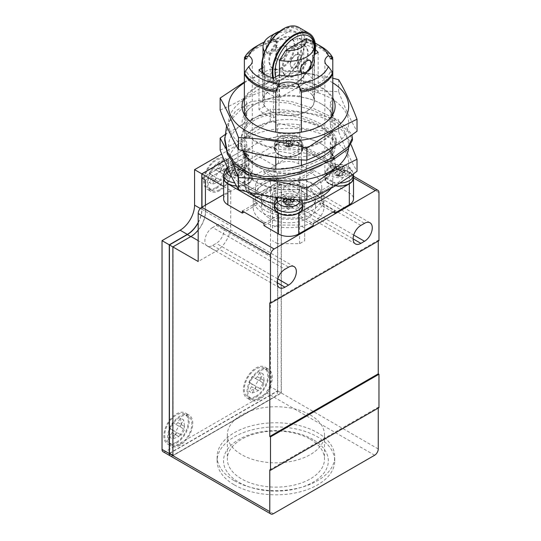 <?xml version="1.0" encoding="UTF-8"?>
<svg xmlns="http://www.w3.org/2000/svg" width="541" height="541" viewBox="0 0 541 541"><rect width="100%" height="100%" fill="white"/><g stroke="black" fill="none" stroke-linecap="round" stroke-linejoin="round"><path stroke-width="0.41" stroke-dasharray="2.71 2.03" d="M299.592 189.593L299.592 225.083L304.684 228.025L304.684 240.738L299.592 243.68L277.567 243.68L277.567 208.19L272.475 205.249L272.475 192.535L277.567 189.593L299.592 189.593L304.684 192.535L304.684 205.249L299.592 208.19L277.567 208.19M299.592 243.68L299.592 208.19M378.971 407.65L378.247 407.231L378.247 408.07M169.691 453.405L277.804 390.994L281.347 393.037L281.347 184.278L306.659 198.892L306.659 150.878A5.112 2.955 120 0 0 305.597 148.538A5.112 2.955 120 0 0 303.041 148.789L353.53 177.942M378.971 240.644L378.247 240.224L378.247 241.063M277.804 390.994A5.112 2.955 -60 0 1 274.186 397.256L172.944 455.705A5.112 2.955 120 0 1 170.388 455.962M269.776 469.858L378.247 407.231M269.776 302.852L378.247 240.224M292.194 199.521A10.996 6.35 120 0 0 299.376 189.83A10.996 6.35 120 0 0 297.692 181.019A10.996 6.35 120 0 0 292.194 181.566L288.576 183.656A10.996 6.35 120 0 0 281.394 193.34A10.996 6.35 120 0 0 283.085 202.151A10.996 6.35 120 0 0 288.576 201.604L292.194 199.521L353.726 235.044M306.659 198.892L288.576 209.333A20.457 11.807 -60 0 1 278.351 210.341A20.457 11.807 -60 0 1 274.118 200.982L274.118 165.492L303.041 148.789M205.6 180.207L205.6 211.315A20.707 11.956 -60 0 1 190.953 236.681L173.052 247.014L173.052 455.353L281.164 392.935L281.164 184.596L263.271 194.929A20.707 11.956 -60 0 1 252.911 195.95A20.707 11.956 -60 0 1 248.623 186.469L248.623 155.368L205.418 180.106L248.806 155.051L248.806 186.368A20.457 11.807 120 0 0 253.039 195.734A20.457 11.807 120 0 0 263.271 194.719L281.347 184.278M198.182 230.053A20.457 11.807 120 0 0 205.418 211.416L205.418 205.154M378.247 448.983L281.347 393.037L172.877 455.664A5.112 2.955 -60 0 1 170.354 455.941M234.341 480.712A58.807 33.948 -0 0 0 298.429 488.077A58.807 33.948 -0 0 0 334.73 456.705A58.807 33.948 -0 0 0 275.924 422.758A58.807 33.948 -0 0 0 217.117 456.705A58.807 33.948 -0 0 0 234.341 480.712M212.647 227.49A10.996 6.35 120 0 0 205.465 237.181A10.996 6.35 120 0 0 207.149 245.993A10.996 6.35 120 0 0 212.647 245.445L216.265 243.355A10.996 6.35 120 0 0 223.447 233.671A10.996 6.35 120 0 0 221.763 224.86A10.996 6.35 120 0 0 216.265 225.408L212.647 227.49L284.965 269.242M274.118 165.492L245.262 148.836L245.262 153.008L248.806 155.051M198.182 222.777A20.707 11.956 120 0 0 201.982 209.225L205.6 211.315M201.982 207.135L201.982 209.225M248.623 155.368L245.012 153.279L201.982 178.124M248.623 186.469L245.012 184.386L245.012 153.279M245.012 184.386A20.707 11.956 120 0 0 249.3 193.867A20.707 11.956 120 0 0 259.653 192.839L263.271 194.929M281.164 184.596L277.553 182.506L259.653 192.839M281.164 392.935L277.553 390.845L277.553 182.506M169.441 453.263L277.553 390.845M223.643 186.449L230.73 190.54L230.73 226.03A20.457 11.807 -60 0 1 216.265 251.085L198.182 261.519M245.262 153.008L201.874 178.057M234.341 484.892A58.807 33.948 -0 0 0 298.429 492.249A58.807 33.948 -0 0 0 334.73 460.885A58.807 33.948 -0 0 0 275.924 426.93A58.807 33.948 -0 0 0 217.117 460.885A58.807 33.948 -0 0 0 234.341 484.892M230.73 190.54L223.643 194.632M223.649 178.327A14.316 8.264 180 0 1 223.643 178.016A14.316 8.264 180 0 1 227.835 172.173L278.453 142.946A14.316 8.264 180 0 1 298.7 142.946L349.324 172.173A14.316 8.264 180 0 1 353.516 178.016A14.316 8.264 180 0 1 353.51 178.327M223.643 198.892A14.316 8.264 180 0 1 227.835 193.049L242.3 184.697L255.163 192.123A35.408 20.443 180 0 1 276.857 179.598A35.408 20.443 180 0 1 300.302 179.598A35.408 20.443 180 0 1 321.996 192.123A35.408 20.443 180 0 1 323.991 198.892A35.408 20.443 180 0 1 321.996 205.661A35.408 20.443 180 0 1 300.302 218.185A35.408 20.443 180 0 1 276.857 218.185A35.408 20.443 180 0 1 263.541 213.35A35.408 20.443 180 0 1 255.163 205.661A35.408 20.443 180 0 1 253.168 198.892A35.408 20.443 180 0 1 255.163 192.129L256.88 193.117L256.88 191.027L242.3 182.608L242.3 184.697M321.814 187.2A33.238 19.192 180 0 1 288.576 206.392A33.238 19.192 180 0 1 255.338 187.2A33.238 19.192 180 0 1 275.863 169.475A33.238 19.192 180 0 1 312.083 173.634A33.238 19.192 180 0 1 321.814 187.2L321.814 198.892A33.238 19.192 180 0 0 320.279 193.117L334.859 184.697L349.324 193.049A14.316 8.264 180 0 1 353.516 198.892M278.453 163.822A14.316 8.264 180 0 1 298.7 163.822L313.165 172.173L298.578 180.593A33.238 19.192 180 0 0 278.574 180.593L263.994 172.173L278.453 163.822L278.453 142.946M245.262 148.836L224.454 160.846M274.118 397.209L172.877 455.664L165.641 451.492L266.882 393.037L274.118 397.209A5.112 2.955 -60 0 0 277.729 390.947L270.5 386.774L270.5 178.016L277.729 182.195L277.729 390.947M224.427 160.778L245.188 148.789L245.188 184.278A20.457 11.807 120 0 0 249.428 193.644A20.457 11.807 120 0 0 259.653 192.63L277.729 182.195M198.182 222.466A20.457 11.807 120 0 0 201.8 209.333L201.8 207.244M312.982 439.488A52.416 30.262 0 0 0 225.299 453.054A52.416 30.262 0 0 0 289.489 490.112A52.416 30.262 0 0 0 312.982 439.488M329.422 183.663A13.823 7.98 180 0 1 325.378 178.016A13.823 7.98 180 0 1 339.2 170.036A13.823 7.98 180 0 1 353.023 178.016A13.823 7.98 180 0 1 344.489 185.394A13.823 7.98 180 0 1 329.422 183.663M228.18 183.663A13.823 7.98 180 0 1 224.136 178.016A13.823 7.98 180 0 1 237.959 170.036A13.823 7.98 180 0 1 251.781 178.016A13.823 7.98 180 0 1 243.247 185.394A13.823 7.98 180 0 1 228.18 183.663M278.804 154.435A13.823 7.98 180 0 1 274.754 148.789A13.823 7.98 180 0 1 288.576 140.809A13.823 7.98 180 0 1 302.405 148.789A13.823 7.98 180 0 1 293.871 156.166A13.823 7.98 180 0 1 278.804 154.435M278.804 212.884A13.823 7.98 180 0 1 274.754 207.244A13.823 7.98 180 0 1 288.576 199.264A13.823 7.98 180 0 1 302.405 207.244A13.823 7.98 180 0 1 293.871 214.615A13.823 7.98 180 0 1 278.804 212.884M302.879 203.274A46.019 26.57 180 0 1 301.378 203.538A14.316 8.264 0 0 0 288.576 198.973A14.316 8.264 0 0 0 275.775 203.538A46.019 26.57 180 0 1 274.28 203.274M250.003 192.508A46.019 26.57 180 0 1 244.376 185.407A14.316 8.264 0 0 0 252.289 178.016A14.316 8.264 0 0 0 244.376 170.625A46.019 26.57 180 0 1 275.775 152.494A14.316 8.264 0 0 0 288.576 157.059A14.316 8.264 0 0 0 301.378 152.494A46.019 26.57 180 0 1 332.783 170.625A14.316 8.264 0 0 0 324.884 178.016A14.316 8.264 0 0 0 332.783 185.407A46.019 26.57 180 0 1 330.957 188.376M270.5 178.016L252.424 188.457L259.653 192.63M245.188 184.278L237.959 180.106A20.457 11.807 120 0 0 242.192 189.472A20.457 11.807 120 0 0 252.424 188.457M237.959 180.106L237.959 144.616L245.188 148.789M237.959 144.616L221.682 154.016M310.27 439.245A48.575 28.044 180 0 1 324.499 459.072A48.575 28.044 180 0 1 275.924 487.123A48.575 28.044 180 0 1 227.348 459.072A48.575 28.044 180 0 1 257.333 433.165A48.575 28.044 180 0 1 310.27 439.245M329.422 183.453A13.823 7.98 180 0 1 325.378 177.806A13.823 7.98 180 0 1 339.2 169.827A13.823 7.98 180 0 1 353.023 177.806A13.823 7.98 180 0 1 344.489 185.184A13.823 7.98 180 0 1 329.422 183.453M228.18 183.453A13.823 7.98 180 0 1 224.136 177.806A13.823 7.98 180 0 1 237.959 169.827A13.823 7.98 180 0 1 251.781 177.806A13.823 7.98 180 0 1 243.247 185.184A13.823 7.98 180 0 1 228.18 183.453M278.804 154.226A13.823 7.98 180 0 1 274.754 148.586A13.823 7.98 180 0 1 288.576 140.599A13.823 7.98 180 0 1 302.405 148.586A13.823 7.98 180 0 1 293.871 155.957A13.823 7.98 180 0 1 278.804 154.226M278.804 212.681A13.823 7.98 180 0 1 274.754 207.034A13.823 7.98 180 0 1 288.576 199.054A13.823 7.98 180 0 1 302.405 207.034A13.823 7.98 180 0 1 293.871 214.405A13.823 7.98 180 0 1 278.804 212.681M275.775 197.424L275.775 188.133A46.019 26.57 180 0 1 244.376 170.002L244.376 181.898L248.089 180.39L252.289 174.594L250.016 170.097L244.376 167.108L244.376 155.22A46.019 26.57 180 0 1 256.035 143.825A46.019 26.57 180 0 1 275.775 137.089L275.775 149.005L278.453 151.155L290.855 153.441L301.378 148.903L301.378 137.089A46.019 26.57 180 0 1 321.117 143.825A46.019 26.57 180 0 1 332.783 155.22L332.783 167.054A14.316 8.264 0 0 0 329.07 168.603A14.316 8.264 0 0 0 324.904 173.952A14.316 8.264 0 0 0 324.884 174.445A14.316 8.264 0 0 0 332.783 181.837L332.783 170.002A46.019 26.57 180 0 1 301.378 188.133L301.378 199.954L298.7 197.83L286.27 195.585L275.775 200.042L275.761 203.328A46.019 26.57 180 0 1 275.761 203.328A14.316 8.264 180 0 1 288.576 198.763A14.316 8.264 180 0 1 301.378 203.328L301.378 203.538M275.775 200.042L275.775 199.189M236.471 186.043A14.336 8.277 0 0 0 244.376 185.211L244.376 181.898M275.775 203.538L275.775 203.328A14.336 8.277 0 0 0 274.246 207.034M332.783 181.837L332.776 185.211A14.336 8.277 0 0 0 335.379 185.786M302.913 207.034A14.336 8.277 0 0 0 301.398 203.328L301.378 199.954M332.783 185.198A14.316 8.264 180 0 1 324.884 177.806A14.316 8.264 180 0 1 332.783 170.415L332.783 170.625M301.378 148.903L301.398 152.291A14.336 8.277 0 0 0 302.913 148.586A14.336 8.277 0 0 0 288.576 140.308A14.336 8.277 0 0 0 274.246 148.586A14.336 8.277 0 0 0 275.761 152.291L275.775 152.494M321.117 143.825A46.019 26.57 180 0 1 321.124 143.825L321.482 144.034A46.533 26.867 0 0 0 255.677 144.034A46.533 26.867 0 0 0 255.677 182.026A46.533 26.867 0 0 0 321.482 182.026A46.533 26.867 0 0 0 321.482 144.034L321.124 143.825M353.537 177.806A14.336 8.277 0 0 0 332.776 170.408A46.019 26.57 180 0 1 332.783 170.415L332.783 167.054M301.378 152.285A14.316 8.264 180 0 1 288.576 156.849A14.316 8.264 180 0 1 275.775 152.285L275.775 149.005M244.376 167.108L244.376 170.408A46.019 26.57 180 0 1 244.376 170.408A14.316 8.264 180 0 1 252.289 177.806A14.316 8.264 180 0 1 244.376 185.205M244.376 170.625L244.376 170.415A14.336 8.277 0 0 0 223.622 177.806M256.035 397.209A17.9 10.333 120 0 0 267.727 381.439A17.9 10.333 120 0 0 264.989 367.102A17.9 10.333 120 0 0 247.088 377.435A17.9 10.333 120 0 0 247.088 398.102A17.9 10.333 120 0 0 256.035 397.209M176.488 443.14A17.9 10.333 120 0 0 188.18 427.37A17.9 10.333 120 0 0 185.441 413.026A17.9 10.333 120 0 0 167.541 423.36A17.9 10.333 120 0 0 167.541 444.026A17.9 10.333 120 0 0 176.488 443.14M216.265 188.457A17.9 10.333 120 0 0 227.957 172.68A17.9 10.333 120 0 0 225.212 158.344A17.9 10.333 120 0 0 207.318 168.677A17.9 10.333 120 0 0 207.318 189.343A17.9 10.333 120 0 0 216.265 188.457M165.641 451.492A5.112 2.955 -60 0 1 163.084 451.742M270.5 386.774A5.112 2.955 -60 0 1 266.882 393.037M310.27 414.954A48.575 28.044 180 0 1 324.499 434.788A48.575 28.044 180 0 1 275.924 462.832A48.575 28.044 180 0 1 227.348 434.788A48.575 28.044 180 0 1 257.333 408.874A48.575 28.044 180 0 1 310.27 414.954M244.376 170.002L246.818 166.851L246.818 155.504L244.376 154.138A46.019 26.57 0 0 0 256.035 165.532A46.019 26.57 0 0 0 275.775 172.268L277.323 173.12L277.323 184.461L275.775 188.133M275.775 172.268L275.775 169.029M275.775 157.384L275.775 148.092A46.019 26.57 180 0 1 244.376 129.962L246.818 126.81L246.818 115.463L244.376 114.097M255.859 125.39A46.019 26.57 0 0 0 256.035 125.492A46.019 26.57 0 0 0 275.775 132.227L277.323 133.079L277.323 144.42L275.775 148.092M301.378 132.119L301.378 132.227A46.019 26.57 0 0 0 321.124 125.492A46.019 26.57 0 0 0 321.3 125.39M332.783 147.287L332.783 129.962A46.019 26.57 180 0 1 301.378 148.092L299.829 144.42L299.829 133.079L301.378 132.227M301.378 148.092L301.378 159.872M301.378 165.384L301.378 172.268A46.019 26.57 0 0 0 321.124 165.532A46.019 26.57 0 0 0 332.783 154.138L330.341 155.504L330.341 166.844L332.783 170.002M301.378 188.133L299.829 184.461L299.829 173.12L301.378 172.268M244.376 155.22L246.818 153.854L246.818 142.506L244.376 139.355L244.376 115.179A46.019 26.57 180 0 1 256.035 103.784A46.019 26.57 180 0 1 275.775 97.049L277.323 96.197L277.323 84.856L275.775 81.184A46.019 26.57 0 0 0 244.376 99.314L246.818 102.465L246.818 113.813L244.376 115.179M244.376 99.314L244.376 73.989L246.818 71.791A14.316 8.264 180 0 1 244.376 72.683M244.376 129.962L244.376 151.095M244.376 153.286L244.376 154.138M332.783 155.22L330.341 153.854A43.253 24.974 180 0 1 331.829 160.352A43.253 24.974 180 0 1 330.341 166.844M299.829 184.461A43.253 24.974 180 0 1 277.323 184.461M246.818 166.851A43.253 24.974 180 0 1 245.33 160.352A43.253 24.974 180 0 1 246.818 153.854M275.775 137.089L277.323 136.237A43.253 24.974 180 0 1 299.829 136.237L301.378 137.089M332.783 154.138L332.783 148.464M332.783 114.097L330.341 115.463L330.341 126.804L332.783 129.962M332.783 115.179L332.783 139.355A46.019 26.57 0 0 0 301.378 121.225L301.378 97.049A46.019 26.57 180 0 1 321.117 103.784A46.019 26.57 180 0 1 332.783 115.179L330.341 113.813L330.341 102.472L332.783 99.314L332.783 73.982L330.341 71.784A43.253 24.974 180 0 1 299.829 89.4M332.783 72.677A14.316 8.264 180 0 1 330.341 71.784M330.341 153.854L330.341 142.513L332.783 139.355M299.829 136.237L299.829 124.897L301.378 121.225M332.783 99.314A46.019 26.57 0 0 0 301.378 81.184L299.829 84.856L299.829 96.197L301.378 97.049M301.378 81.184L301.378 41.069L299.829 41.177A43.253 24.974 180 0 1 330.341 58.793M321.124 46.499A46.019 26.57 0 0 0 301.378 39.764A14.316 8.264 180 0 1 299.829 41.177M301.378 39.764L297.976 38.127A14.316 8.264 180 0 1 279.176 38.127L275.775 39.77A46.019 26.57 0 0 0 256.035 46.499M246.818 58.786A43.253 24.974 180 0 1 277.323 41.177A14.316 8.264 180 0 1 275.775 39.77M277.323 41.177L275.775 41.075L275.775 81.184M275.775 97.049L275.775 121.225A46.019 26.57 0 0 0 244.376 139.355M277.323 136.237L277.323 124.897L275.775 121.225M259.653 399.299A17.9 10.333 -60 0 1 250.706 400.184A17.9 10.333 -60 0 1 250.706 379.518A17.9 10.333 -60 0 1 268.6 369.185A17.9 10.333 -60 0 1 271.345 383.528A17.9 10.333 -60 0 1 259.653 399.299M180.106 445.223A17.9 10.333 -60 0 1 171.159 446.115A17.9 10.333 -60 0 1 171.159 425.449A17.9 10.333 -60 0 1 189.052 415.116A17.9 10.333 -60 0 1 191.798 429.453A17.9 10.333 -60 0 1 180.106 445.223M219.883 190.54A17.9 10.333 -60 0 1 210.929 191.426A17.9 10.333 -60 0 1 210.929 170.76A17.9 10.333 -60 0 1 228.829 160.427A17.9 10.333 -60 0 1 231.568 174.77A17.9 10.333 -60 0 1 219.883 190.54M299.829 173.12A43.253 24.974 180 0 1 277.323 173.12M277.946 197.729A11.523 6.654 180 0 1 296.725 195.585A11.523 6.654 180 0 1 300.072 199.839M299.829 133.079A43.253 24.974 180 0 1 277.323 133.079M277.323 144.42A43.253 24.974 0 0 0 299.829 144.42M314.145 54.702L312.576 55.608A25.826 14.911 180 0 1 314.145 59.023M261.702 68.281L264.583 66.617A25.826 14.911 180 0 1 262.757 61.113A25.826 14.911 180 0 1 298.111 47.256L303.711 44.031A33.238 19.192 180 0 1 315.423 49.799M315.166 43.165A40.906 23.615 0 0 0 297.976 38.127M279.176 38.127A40.906 23.615 0 0 0 264.13 42.178M256.035 125.492L255.677 125.282L256.035 125.492M256.035 165.532L255.677 165.323A46.533 26.867 180 0 1 255.677 127.331A46.533 26.867 180 0 1 321.482 127.331A46.533 26.867 180 0 1 321.482 165.323A46.533 26.867 180 0 1 255.677 165.323L256.035 165.532M246.818 113.813A43.253 24.974 0 0 0 245.33 120.312A43.253 24.974 0 0 0 246.818 126.81M246.818 115.463A43.253 24.974 180 0 1 245.33 108.964A43.253 24.974 180 0 1 246.818 102.465M244.985 58.083A46.019 26.57 180 0 1 275.775 41.075M246.818 155.504A43.253 24.974 180 0 1 245.33 149.005A43.253 24.974 180 0 1 246.818 142.506M227.599 168.156A11.523 6.654 180 0 1 244.647 165.647A11.523 6.654 180 0 1 246.108 175.771A11.523 6.654 180 0 1 231.541 176.589M246.094 187.558A60.085 34.692 180 0 1 273.029 129.522A60.085 34.692 180 0 1 346.612 172.004A60.085 34.692 180 0 1 246.094 187.558M277.323 124.897A43.253 24.974 180 0 1 299.829 124.897M330.341 142.513A43.253 24.974 180 0 1 331.829 149.005A43.253 24.974 180 0 1 330.341 155.504M331.051 166.364A11.523 6.654 180 0 1 350.331 169.347A11.523 6.654 180 0 1 336.218 177.489A11.523 6.654 180 0 1 331.051 166.364M321.117 103.784A46.019 26.57 180 0 1 321.124 103.784L321.482 103.994A46.533 26.867 0 0 0 255.677 103.994A46.533 26.867 0 0 0 255.677 141.985A46.533 26.867 0 0 0 321.482 141.985A46.533 26.867 0 0 0 321.482 103.994L321.124 103.784M330.341 126.804A43.253 24.974 0 0 0 331.829 120.312A43.253 24.974 0 0 0 330.341 113.813M330.341 102.472A43.253 24.974 180 0 1 331.829 108.964A43.253 24.974 180 0 1 330.341 115.463M301.378 41.069A46.019 26.57 180 0 1 332.174 58.083M277.323 84.856A43.253 24.974 180 0 1 299.829 84.856M299.829 96.197A43.253 24.974 0 0 0 277.323 96.197M280.434 146.543A11.523 6.654 180 0 1 285.594 135.412A11.523 6.654 180 0 1 299.707 143.561A11.523 6.654 180 0 1 280.434 146.543M259.653 398.257A16.615 9.596 120 0 0 270.507 383.61A16.615 9.596 120 0 0 267.964 370.294A16.615 9.596 120 0 0 251.342 379.89A16.615 9.596 120 0 0 251.342 399.082A16.615 9.596 120 0 0 259.653 398.257M180.106 444.181A16.615 9.596 120 0 0 190.959 429.54A16.615 9.596 120 0 0 188.417 416.218A16.615 9.596 120 0 0 171.795 425.814A16.615 9.596 120 0 0 171.795 445.006A16.615 9.596 120 0 0 180.106 444.181M219.883 189.499A16.615 9.596 120 0 0 230.737 174.851A16.615 9.596 120 0 0 228.187 161.536A16.615 9.596 120 0 0 211.572 171.132A16.615 9.596 120 0 0 211.572 190.324A16.615 9.596 120 0 0 219.883 189.499M285.824 198.675L286.662 198.114A25.576 14.763 -120 0 0 282.835 196.62L284.749 195.511A25.576 14.763 60 0 1 288.576 197.005L292.424 195.511L293.391 196.031L294.338 196.613L290.497 198.114A25.576 14.763 60 0 1 292.167 199.271M244.376 97.894A46.533 26.867 180 0 1 288.583 79.426A46.533 26.867 180 0 1 332.783 97.901M279.041 74.969L279.041 114.631A25.826 14.911 0 0 0 314.402 100.775A25.826 14.911 0 0 0 312.576 95.27L312.576 55.608M318.176 52.376L318.176 92.044A33.238 19.192 0 0 0 303.711 83.693L303.711 44.031M298.111 47.256L298.111 86.925A25.826 14.911 0 0 0 262.757 100.775A25.826 14.911 0 0 0 264.583 106.279L264.583 66.617M258.983 69.85L258.983 109.512A33.238 19.192 0 0 0 273.448 117.864L273.448 78.202M277.323 89.4A43.253 24.974 180 0 1 246.818 71.791M239.873 168.887L243.714 171.828L241.8 172.931L237.959 169.996A25.576 14.763 120 0 0 234.118 172.931L232.197 171.828A25.576 14.763 -60 0 1 236.045 168.887L232.211 167.392L233.164 166.804L234.131 166.29L237.959 167.784A25.576 14.763 -60 0 1 241.786 166.29L243.7 167.392A25.576 14.763 120 0 0 239.873 168.887L239.873 175.142L237.959 174.04L238.926 175.237L242.07 174.959L243.714 171.828M220.14 150.087C236.843 143.182 253.54 133.539 270.243 121.157C293.053 127.426 315.863 130.956 338.68 131.747C344.793 147.659 350.906 160.826 357.019 171.26M344.942 171.815L343.028 172.917L339.2 169.996A25.576 14.763 120 0 0 335.373 172.917L333.452 171.815A25.576 14.763 -60 0 1 337.28 168.887L333.439 167.392L334.385 166.804L335.359 166.283L339.2 167.784A25.576 14.763 -60 0 1 343.041 166.283L344.955 167.392A25.576 14.763 120 0 0 341.114 168.887L344.942 171.815L343.298 174.953L341.114 175.142L341.114 168.887M288.576 140.768L284.735 143.71L282.821 142.601L286.662 139.666A25.576 14.763 -120 0 0 282.821 138.165L284.735 137.056A25.576 14.763 60 0 1 288.576 138.557L292.404 137.062L293.378 137.583L294.324 138.165L290.497 139.666A25.576 14.763 60 0 1 294.324 142.587L292.404 143.696A25.576 14.763 -120 0 0 288.576 140.768L288.576 147.024L290.497 145.921L289.53 147.118L286.385 146.841L284.735 143.71M256.035 396.168A16.615 9.596 120 0 0 266.896 381.527A16.615 9.596 120 0 0 264.346 368.205A16.615 9.596 120 0 0 247.731 377.801A16.615 9.596 120 0 0 247.731 396.993A16.615 9.596 120 0 0 256.035 396.168M176.488 442.092A16.615 9.596 120 0 0 187.348 427.451A16.615 9.596 120 0 0 184.799 414.135A16.615 9.596 120 0 0 168.183 423.725A16.615 9.596 120 0 0 168.183 442.917A16.615 9.596 120 0 0 176.488 442.092M216.265 187.409A16.615 9.596 120 0 0 227.119 172.768A16.615 9.596 120 0 0 224.576 159.446A16.615 9.596 120 0 0 207.954 169.042A16.615 9.596 120 0 0 207.954 188.234A16.615 9.596 120 0 0 216.265 187.409M348.553 148.43A60.085 34.692 -0 0 0 298.132 112.082A60.085 34.692 -0 0 0 230.493 137.455A60.085 34.692 -0 0 0 267.545 178.821M294.338 196.613L292.688 201.651L290.774 200.542L292.424 195.511M282.835 201.042L284.485 204.173L286.399 205.282L288.576 205.479L288.576 199.223L288.576 203.26L286.662 204.37L287.629 204.457L290.774 200.542M288.576 197.005L288.576 198.953M284.749 195.511L286.399 200.555L288.576 203.26M286.399 200.555L284.485 201.658L282.835 196.62M284.485 201.658L286.662 204.37L286.662 200.562M286.662 198.757L286.662 198.114M284.485 204.173L286.662 204.37L287.629 205.573L290.774 205.289L292.424 202.158M286.399 205.282L284.749 202.145M246.094 147.517A60.085 34.692 180 0 1 273.029 89.481A60.085 34.692 180 0 1 346.612 131.97A60.085 34.692 180 0 1 246.094 147.517M332.783 82.793A60.085 34.692 -0 0 0 244.376 82.793M306.659 90.34A25.569 14.763 180 0 1 314.145 100.775A25.569 14.763 180 0 1 288.576 115.537A25.569 14.763 180 0 1 263.014 100.775A25.569 14.763 180 0 1 278.798 87.142A25.569 14.763 180 0 1 306.659 90.34M264.583 106.279L258.983 109.512M273.448 117.864L279.041 114.631M312.576 95.27L318.176 92.044M303.711 83.693L298.111 86.925M241.8 172.931L240.15 176.062L242.07 174.959M243.7 167.392L242.057 172.43L239.873 175.142L237.959 175.798L238.926 175.237M242.057 172.43L240.136 171.328L241.786 166.29M240.136 171.328L237.959 174.04L237.959 167.784M234.131 166.29L235.781 171.328L237.959 174.04L236.992 175.237L233.847 174.959L232.197 171.828M235.781 171.328L233.861 172.43L232.211 167.392M338.68 131.747L338.68 119.757L351.163 144.866M270.243 121.157L270.243 109.174C293.053 109.958 315.863 113.488 338.68 119.757M224.785 134.75L270.243 109.174M232.63 163.226L225.475 147.903M335.359 166.283L337.002 171.321L335.089 172.423L333.439 167.392M337.28 168.887L337.28 175.142L339.2 176.251L338.233 176.339L335.089 172.423M333.452 171.815L335.102 174.953L337.28 175.142M335.102 174.953L337.023 176.055L335.373 172.917M337.023 176.055L339.2 176.251L339.2 169.996M343.028 172.917L341.378 176.055L339.2 176.251L340.167 176.339L343.312 172.423L344.955 167.392M341.378 176.055L343.298 174.953M282.821 142.601L284.471 145.732L286.385 146.841M292.404 143.696L290.76 146.834L288.576 147.024M290.76 146.834L292.674 145.725L294.324 142.587M292.674 145.725L290.497 145.921L290.497 139.666M294.324 138.165L292.674 143.209L290.497 145.921L289.53 146.002L286.385 142.094L284.735 137.056M292.674 143.209L290.76 142.1L292.404 137.062M260.559 378.511L263.156 374.014L259.91 372.14L257.313 376.637A2.556 1.474 -60 0 1 254.757 378.112L252.167 376.61L248.914 382.237L251.511 383.738A2.556 1.474 -60 0 1 251.511 386.687L248.914 391.184L252.167 393.057L254.757 388.56A2.556 1.474 -60 0 1 257.313 387.085L259.91 388.587L263.156 382.96L260.559 381.466A2.556 1.474 -60 0 1 260.559 378.511L264.177 380.6L263.156 374.014M181.019 424.435L183.609 419.944L180.363 418.065L177.766 422.562A2.556 1.474 -60 0 1 175.21 424.036L172.62 422.541L169.367 428.161L171.964 429.662A2.556 1.474 -60 0 1 171.964 432.617L169.367 437.108L172.62 438.981L175.21 434.491A2.556 1.474 -60 0 1 177.766 433.01L180.363 434.511L183.609 428.885L181.019 427.39A2.556 1.474 -60 0 1 181.019 424.435L184.63 426.524L183.609 419.944M220.789 169.752L223.386 165.255L220.14 163.382L217.543 167.879A2.556 1.474 -60 0 1 214.987 169.353L212.39 167.859L209.144 173.478L211.741 174.98A2.556 1.474 -60 0 1 211.741 177.928L209.144 182.425L212.39 184.298L214.987 179.808A2.556 1.474 -60 0 1 217.543 178.327L220.14 179.828L223.386 174.202L220.789 172.707A2.556 1.474 -60 0 1 220.789 169.752L224.407 171.842L223.386 165.255M339.2 167.784L339.2 174.046L337.3 175.142L339.2 175.778L341.101 175.142L338.233 176.339M343.312 172.423L341.391 171.321L343.041 166.283M340.167 176.339L339.2 175.778L341.101 175.142L339.2 174.046L341.391 171.321M337.3 175.142L338.247 175.23L339.2 174.046L337.002 171.321M233.861 172.43L236.045 175.142L236.045 168.887M236.992 175.237L237.959 175.798L237.005 176.346L236.059 175.162L237.959 174.04L237.959 175.798L236.059 175.162L237.959 176.258L235.768 176.062L234.118 172.931M233.847 174.959L235.768 176.062M237.959 169.996L237.959 176.258L240.15 176.062M290.76 142.1L288.576 144.812L288.576 138.557M288.576 144.812L290.497 145.921L288.563 146.564L289.53 147.118M286.385 142.094L284.471 143.203L282.821 138.165M286.662 139.666L286.662 145.928L284.471 143.203M288.563 147.024L287.616 147.111L286.662 145.928L288.563 147.024L288.563 144.832L286.662 145.928L284.471 145.732M290.497 200.562L290.497 204.376L288.596 203.281L288.596 205.479L286.662 204.37L288.596 205.012L287.629 204.457M290.774 205.289L292.688 204.187L294.338 201.049M287.629 205.573L288.596 205.012L289.543 205.56L288.596 205.479L290.497 204.376L292.688 204.187M290.497 198.114L290.497 199.129M288.596 203.281L289.543 204.464L290.497 204.376L292.688 201.651M220.14 110.046C236.843 103.142 253.54 93.505 270.243 81.123C293.053 87.392 315.863 90.922 338.68 91.706C344.793 107.618 350.906 120.792 357.019 131.22M332.783 78.188L301.513 71.912L270.243 69.133L244.376 81.989M270.5 36.064A25.569 14.763 180 0 1 297.658 32.703L297.658 70.276A25.569 14.763 180 0 1 306.659 73.637A25.569 14.763 180 0 1 312.482 78.837L312.482 41.258M279.501 75.071L279.501 97.874A25.569 14.763 180 0 1 264.677 89.319L264.677 51.902M310.067 69.376L306.659 73.637L302.412 73.779L301.736 73.393A7.669 4.429 120 0 0 302.054 73.549M265.908 50.11L267.078 53.383L270.5 52.761C275.322 50.462 279.257 42.299 274.747 40.095C270.608 37.302 265.469 44.768 265.908 50.11M237.005 176.346L239.859 175.162L238.906 176.346L237.959 175.798L237.959 176.258L238.906 176.346M259.91 372.14L260.931 378.72L264.177 380.6A2.556 1.474 -60 0 0 264.177 383.549L263.156 382.96M260.559 381.466L264.177 383.549L260.931 389.175L259.91 388.587M252.167 393.057L258.375 390.649A2.556 1.474 -60 0 1 260.931 389.175L257.313 387.085L260.931 389.175M254.757 388.56L258.375 390.649L255.129 388.776L248.914 391.184M251.511 383.738L255.129 385.821A2.556 1.474 -60 0 1 255.129 388.776L251.511 386.687M248.914 382.237L255.129 385.821L258.375 380.201L252.167 376.61M257.313 376.637L260.931 378.72A2.556 1.474 -60 0 1 258.375 380.201L254.757 378.112L258.375 380.201M180.363 418.065L181.384 424.651L184.63 426.524A2.556 1.474 -60 0 0 184.63 429.473L181.384 435.099L180.363 434.511M181.019 427.39L183.609 428.885M175.21 434.491L178.828 436.573A2.556 1.474 -60 0 1 181.384 435.099L177.766 433.01L181.384 435.099M171.964 429.662L175.582 431.752A2.556 1.474 -60 0 1 175.582 434.7L178.828 436.573L172.62 438.981M171.964 432.617L175.582 434.7L169.367 437.108M177.766 422.562L181.384 424.651A2.556 1.474 -60 0 1 178.828 426.125L175.582 431.752L169.367 428.161M178.828 426.125L172.62 422.541M220.14 163.382L221.161 169.969L224.407 171.842A2.556 1.474 -60 0 0 224.407 174.79L221.161 180.417L220.14 179.828M220.789 172.707L223.386 174.202M214.987 179.808L218.598 181.891A2.556 1.474 -60 0 1 221.161 180.417L217.543 178.327L221.161 180.417M211.741 174.98L215.352 177.063A2.556 1.474 -60 0 1 215.352 180.018L218.598 181.891L212.39 184.298M211.741 177.928L215.352 180.018L209.144 182.425M217.543 167.879L221.161 169.969A2.556 1.474 -60 0 1 218.598 171.443L215.352 177.063L209.144 173.478M218.598 171.443L212.39 167.859M289.53 146.002L288.563 146.564L287.616 146.016L288.563 144.832M289.543 204.464L288.596 205.012L290.497 204.376L289.543 205.56M338.68 91.706L338.68 79.723M270.243 81.123L270.243 69.133M302.473 73.677A7.669 4.429 120 0 0 305.57 73.015A7.669 4.429 120 0 0 308.018 70.925M309.763 60.355A7.669 4.429 120 0 0 309.405 60.105A7.669 4.429 120 0 0 301.736 64.535A7.669 4.429 120 0 0 301.736 73.393M297.658 70.276L264.677 89.319M279.501 97.874L312.482 78.837M295.988 67.483A7.669 4.429 -60 0 1 292.154 67.862A7.669 4.429 -60 0 1 292.154 59.003A7.669 4.429 -60 0 1 299.829 54.573A7.669 4.429 -60 0 1 300.999 60.72A7.669 4.429 -60 0 1 295.988 67.483M271.582 53.39A7.669 4.429 -60 0 1 267.748 53.769A7.669 4.429 -60 0 1 267.748 44.91A7.669 4.429 -60 0 1 275.423 40.487A7.669 4.429 -60 0 1 276.593 46.627A7.669 4.429 -60 0 1 271.582 53.39M281.164 58.922A7.669 4.429 120 0 0 286.175 52.159A7.669 4.429 120 0 0 284.999 46.019A7.669 4.429 120 0 0 277.33 50.441A7.669 4.429 120 0 0 277.33 59.3A7.669 4.429 120 0 0 281.164 58.922M264.677 51.74L270.913 41.88L291.423 30.039L297.658 32.703M270.913 41.88A17.9 10.333 180 0 1 270.71 40.825M279.805 31.229A17.9 10.333 180 0 1 291.423 30.039M338.247 175.23L339.2 175.778L339.2 174.046L340.147 175.23M287.616 147.111L288.563 146.564L286.662 145.928L287.616 146.016M295.629 67.273A7.669 4.429 120 0 0 300.64 60.511A7.669 4.429 120 0 0 299.464 54.364A7.669 4.429 120 0 0 291.795 58.793A7.669 4.429 120 0 0 291.795 67.652A7.669 4.429 120 0 0 295.629 67.273M281.53 59.131A7.669 4.429 -60 0 1 277.695 59.51A7.669 4.429 -60 0 1 277.695 50.651A7.669 4.429 -60 0 1 285.364 46.222A7.669 4.429 -60 0 1 286.541 52.369A7.669 4.429 -60 0 1 281.53 59.131M295.629 75.625A17.9 10.333 120 0 0 307.322 59.848A17.9 10.333 120 0 0 304.576 45.512A17.9 10.333 120 0 0 286.683 55.845A17.9 10.333 120 0 0 286.683 76.511A17.9 10.333 120 0 0 295.629 75.625M281.53 67.483A17.9 10.333 -60 0 1 272.583 68.369A17.9 10.333 -60 0 1 272.576 47.703A17.9 10.333 -60 0 1 290.476 37.37A17.9 10.333 -60 0 1 293.222 51.706A17.9 10.333 -60 0 1 281.53 67.483M294.906 75.206A17.9 10.333 120 0 0 306.598 59.436A17.9 10.333 120 0 0 303.853 45.092A17.9 10.333 120 0 0 285.959 55.425A17.9 10.333 120 0 0 285.959 76.092A17.9 10.333 120 0 0 294.906 75.206M282.253 67.896A17.9 10.333 -60 0 1 273.3 68.781A17.9 10.333 -60 0 1 273.3 48.122A17.9 10.333 -60 0 1 291.2 37.789A17.9 10.333 -60 0 1 293.946 52.125A17.9 10.333 -60 0 1 282.253 67.896M275.538 76.991A28.125 16.237 120 0 0 294.906 83.557A28.125 16.237 120 0 0 314.274 54.627M282.253 30.323A28.125 16.237 -60 0 1 302.135 41.806A28.125 16.237 -60 0 1 282.253 76.247A28.125 16.237 -60 0 1 262.365 64.764A28.125 16.237 -60 0 1 282.253 30.323L283.335 29.694A29.66 17.123 -60 0 1 304.306 41.806A29.66 17.123 -60 0 1 283.335 78.127A29.66 17.123 -60 0 1 262.365 66.022A29.66 17.123 -60 0 1 283.335 29.694L282.253 30.323M273.611 78.107A29.66 17.123 120 0 0 293.824 84.18A29.66 17.123 120 0 0 314.794 47.858M272.725 77.978A30.681 17.711 120 0 0 278.48 86.533A30.681 17.711 120 0 0 293.824 85.018A30.681 17.711 120 0 0 314.781 54.337M298.679 27.341A30.681 17.711 -60 0 1 303.379 51.929A30.681 17.711 -60 0 1 283.335 78.959A30.681 17.711 -60 0 1 267.998 80.481A30.681 17.711 -60 0 1 262.534 73.035M263.994 172.173L263.994 170.084L242.3 182.608M269.506 218.253A26.976 15.574 0 0 0 298.903 221.627A26.976 15.574 0 0 0 315.552 207.244A26.976 15.574 0 0 0 288.576 191.67A26.976 15.574 0 0 0 261.607 207.244A26.976 15.574 0 0 0 269.506 218.253M263.541 221.695A35.408 20.443 0 0 0 302.128 226.131A35.408 20.443 0 0 0 323.991 207.244A35.408 20.443 0 0 0 288.576 186.801A35.408 20.443 0 0 0 253.168 207.244A35.408 20.443 0 0 0 263.541 221.695M269.506 209.901A26.976 15.574 180 0 1 261.607 198.892A26.976 15.574 180 0 1 288.576 183.318A26.976 15.574 180 0 1 315.552 198.892A26.976 15.574 180 0 1 298.903 213.276A26.976 15.574 180 0 1 269.506 209.901M299.592 225.083L277.567 225.083L277.567 189.593M272.475 192.535L272.475 228.025L277.567 225.083M272.475 228.025L272.475 205.249M277.567 243.68L272.475 240.738M304.684 240.738L304.684 205.249M304.684 228.025L304.684 192.535M333.053 212.045L320.279 204.667L320.279 202.577L334.859 211.004M255.338 187.2L255.338 198.892A33.238 19.192 180 0 0 256.88 204.667L256.88 202.577A33.238 19.192 180 0 0 278.574 215.108L278.574 217.191A33.238 19.192 180 0 0 298.578 217.191L313.165 225.611M263.994 225.611L278.574 217.191M256.88 204.667L244.106 212.045M334.859 184.697L334.859 182.608L313.165 170.084L313.165 172.173M278.574 180.593L278.574 178.503L263.994 170.084M256.88 191.027A33.238 19.192 180 0 1 278.574 178.503M255.338 198.892A33.238 19.192 180 0 1 256.88 193.117M242.3 211.004L256.88 202.577M278.574 215.108L263.994 223.528M298.578 217.191L298.578 215.108L313.165 223.528M320.279 202.577A33.238 19.192 180 0 1 298.578 215.108M321.814 198.892A33.238 19.192 180 0 1 320.279 204.667M320.279 193.117L320.279 191.027L334.859 182.608M313.165 170.084L298.578 178.503A33.238 19.192 180 0 1 312.083 183.237A33.238 19.192 180 0 1 320.279 191.027M298.578 178.503L298.578 180.593M254.953 119.879C245.817 125.586 241.171 133.248 241.022 142.865C240.197 161.84 263.325 175.264 288.563 170.327C313.665 166.249 337.009 152.799 336.137 142.865C338.267 128.251 282.314 103.852 254.953 119.879M224.664 139.991L229.411 121.353L243.355 107.165L264.306 101.16L288.509 103.074L312.739 110.296L333.696 120.19L347.701 130.462L352.495 139.991M243.105 150.77L241.022 140.782C241.144 131.199 245.79 123.537 254.953 117.789C282.233 101.789 338.226 126.1 336.137 140.782L334.365 146.354M226.584 125.803L235.484 111.135L250.977 101.654L270.743 98.908L292.289 101.816L313.496 108.511L332.093 117.194L345.503 126.283L351.975 134.844M306.659 150.878L378.971 192.63M374.636 455.245L274.186 397.256M288.576 209.333L263.271 194.719M273.394 513.7L172.944 455.705M288.576 201.604L353.117 238.872M360.894 225.408L288.576 183.656M292.194 181.566L364.512 223.318M212.647 245.445L277.188 282.706M216.265 225.408L288.576 267.153M277.797 278.885L216.265 243.355M248.806 186.368L274.118 200.982M205.418 211.416L230.73 226.03M216.265 251.085L198.182 240.644M227.835 193.049L227.835 172.173M349.324 193.049L349.324 172.173M298.7 163.822L298.7 142.946M200.312 208.474L201.8 209.333M332.776 167.399A14.336 8.277 180 0 1 353.537 174.797M339.789 183.068A14.336 8.277 180 0 1 332.776 182.195M244.376 182.195A14.336 8.277 180 0 1 234.747 182.865M223.622 174.797A14.336 8.277 180 0 1 244.376 167.399M275.761 149.275A14.336 8.277 180 0 1 274.246 145.57A14.336 8.277 180 0 1 288.576 137.292A14.336 8.277 180 0 1 302.913 145.57A14.336 8.277 180 0 1 301.398 149.275M301.398 200.312A14.336 8.277 180 0 1 302.913 204.018M274.246 204.018A14.336 8.277 180 0 1 275.761 200.312M353.537 176.21L305.597 148.538M355.396 243.903L283.085 202.151M370.003 222.77L297.692 181.019M279.467 287.738L207.149 245.993M294.074 266.612L221.763 224.86M278.351 210.341L253.039 195.734M249.3 193.867L252.911 195.95M334.73 460.885L334.73 456.705M217.117 460.885L217.117 456.705M249.428 193.644L242.192 189.472M227.348 434.788L227.348 459.072M324.499 434.788L324.499 459.072M252.289 61.113L252.289 174.594M256.035 143.825L255.677 144.034M324.884 61.113L324.884 174.445M268.6 369.185L264.989 367.102M250.706 400.184L247.088 398.102M189.052 415.116L185.441 413.026M171.159 446.115L167.541 444.026M228.829 160.427L225.212 158.344M210.929 191.426L207.318 189.343M302.913 148.586L302.913 145.57C301.303 136.352 294.73 135.683 288.353 135.135C281.787 135.439 278.784 137.725 278.263 138.185L276.41 139.909C274.517 143.115 273.793 145.002 274.246 145.57L274.246 148.586M277.107 197.614L280.481 195.308L288.353 193.583L293.114 194.084L297.658 195.828L300.782 198.398L301.844 199.94M245.33 120.312L245.33 108.964M245.33 160.352L245.33 149.005M252.282 174.31L250.118 169.123L246.027 166.073L238.108 164.356L233.354 164.877L227.362 167.622M331.829 160.352L331.829 149.005M324.904 173.952C325.783 170.232 327.521 167.784 330.125 166.601L335.873 164.626L343.92 164.904L347.268 166.073L350.284 168.028L351.366 169.123L353.476 173.823M331.829 120.312L331.829 108.964M321.124 165.532L321.482 165.323M256.035 103.784L255.677 103.994M321.124 125.492L321.482 125.282M314.402 100.775L314.402 61.113M262.757 100.775L262.757 61.113M267.964 370.294L264.346 368.205M251.342 399.082L247.731 396.993M188.417 416.218L184.799 414.135M171.795 445.006L168.183 442.917M228.187 161.536L224.576 159.446M211.572 190.324L207.954 188.234M263.014 56.886L263.014 100.775M314.145 63.209L314.145 100.775M310.081 60.497L309.405 60.105M275.423 40.487L274.747 40.095M267.748 53.769L267.078 53.383M299.829 54.573L299.464 54.364M292.154 67.862L291.795 67.652M285.364 46.222L284.999 46.019M277.695 59.51L277.33 59.3M304.576 45.512L303.853 45.092M286.683 76.511L285.959 76.092M291.2 37.789L290.476 37.37M273.3 68.781L272.583 68.369M294.906 83.557L293.824 84.18M262.365 64.764L262.365 66.022M278.48 86.533L267.998 80.481M315.552 207.244L315.552 198.892M261.607 207.244L261.607 198.892M323.991 207.244L323.991 198.892M253.168 207.244L253.168 198.892M241.022 140.782L241.022 142.865M336.137 140.782L336.137 142.865"/><path stroke-width="0.81" d="M378.247 408.07L378.247 448.983A5.112 2.955 -60 0 1 374.636 455.245L273.394 513.7A5.112 2.955 -60 0 1 270.838 513.95A5.112 2.955 -60 0 1 269.776 511.61L269.776 469.858L270.5 470.278L270.5 436.878L378.971 374.25L378.971 407.65L270.5 470.278M378.971 192.63L378.971 240.644L270.5 303.271L270.5 255.257A5.112 2.955 -60 0 1 274.118 248.995L375.359 190.54A5.112 2.955 -60 0 1 377.916 190.29A5.112 2.955 -60 0 1 378.971 192.63M378.247 241.063L378.247 373.831L378.971 374.25M378.247 373.831L269.776 436.459L269.776 302.852L270.5 303.271M360.894 225.408L364.512 223.318A10.996 6.35 120 0 1 370.003 222.77A10.996 6.35 120 0 1 371.694 231.582A10.996 6.35 120 0 1 364.512 241.272L360.894 243.355A10.996 6.35 120 0 1 355.396 243.903A10.996 6.35 120 0 1 353.713 235.092A10.996 6.35 120 0 1 360.894 225.408M284.965 269.242L288.576 267.153A10.996 6.35 120 0 1 294.074 266.612A10.996 6.35 120 0 1 295.758 275.423A10.996 6.35 120 0 1 288.576 285.107L284.965 287.197A10.996 6.35 120 0 1 279.467 287.738A10.996 6.35 120 0 1 277.783 278.933A10.996 6.35 120 0 1 284.965 269.242M169.691 453.405L169.333 453.615L172.877 455.664L172.877 246.906L190.953 236.471A20.457 11.807 120 0 0 198.182 230.053M205.418 205.154L205.418 180.106L201.982 178.124L201.982 207.135M270.5 255.257L198.182 213.506L198.182 261.519L169.441 244.924L169.441 453.263L172.877 455.245M270.5 436.878L269.776 436.459M190.77 236.573L187.335 234.591L169.441 244.924M187.335 234.591A20.707 11.956 120 0 0 198.182 222.777M224.454 160.846L201.874 173.884L201.874 178.057L205.418 180.106M201.874 173.884L223.643 186.449M169.333 453.615A5.112 2.955 120 0 0 170.388 455.962L270.838 513.95M198.182 213.506A5.112 2.955 -60 0 1 201.8 207.244L201.8 173.844L224.427 160.778M223.643 194.632L201.8 207.244L274.118 248.995M353.51 178.327A14.316 8.264 180 0 1 349.324 183.859L298.7 213.086A14.316 8.264 180 0 1 278.453 213.086L227.835 183.859A14.316 8.264 180 0 1 223.649 178.327M244.106 212.045L242.3 213.086L227.835 204.735A14.316 8.264 180 0 1 223.643 198.892L223.643 178.226M353.516 178.226L353.516 198.892A14.316 8.264 180 0 1 349.324 204.735L334.859 213.086L334.859 211.004L313.165 223.528L313.165 225.611L298.7 233.962A14.316 8.264 180 0 1 278.453 233.962L263.994 225.611L263.994 223.528L242.3 211.004L242.3 213.086M170.354 455.941A5.112 2.955 -60 0 1 170.32 455.914A5.112 2.955 -60 0 1 169.259 453.574L169.259 244.816L187.335 234.381A20.457 11.807 120 0 0 198.182 222.466M274.28 203.274A46.019 26.57 180 0 1 250.003 192.508M330.957 188.376A46.019 26.57 180 0 1 302.879 203.274M187.335 234.381L180.106 230.209L162.03 240.644L169.259 244.816M162.03 240.644L162.03 449.402L169.259 453.574M221.682 154.016L194.571 169.664L201.8 173.844M194.571 169.664L194.571 205.154L200.312 208.474M180.106 230.209A20.457 11.807 120 0 0 194.571 205.154M275.775 199.189L275.775 197.424M170.32 455.914L163.084 451.742A5.112 2.955 -60 0 1 162.03 449.402M335.379 185.786A14.336 8.277 0 0 0 353.537 177.806L353.537 174.797A14.336 8.277 180 0 1 339.789 183.068M234.747 182.865A14.336 8.277 180 0 1 223.622 174.797L223.622 177.806A14.336 8.277 0 0 0 236.471 186.043M274.246 204.018L274.246 207.034A14.336 8.277 0 0 0 288.576 215.311A14.336 8.277 0 0 0 302.913 207.034L302.913 204.018A14.336 8.277 180 0 1 288.576 212.295A14.336 8.277 180 0 1 274.246 204.018L274.382 202.517L277.107 197.614M275.775 169.029L275.775 157.384M275.775 132.119L275.775 92.112L277.323 89.4A14.316 8.264 180 0 0 275.775 90.807L279.176 84.098A14.316 8.264 180 0 1 297.976 84.098L301.378 90.814A46.019 26.57 0 0 0 332.783 72.677L328.394 66.536A14.316 8.264 180 0 1 324.884 61.113A14.316 8.264 180 0 1 328.394 55.689L332.783 57.901A46.019 26.57 0 0 0 321.124 46.499L317.506 44.416A40.906 23.615 0 0 0 315.166 43.165M321.3 125.39A46.019 26.57 0 0 0 332.783 114.097L332.783 73.982A46.019 26.57 180 0 1 301.378 92.119L299.829 89.4A14.316 8.264 180 0 1 301.378 90.814M301.378 92.119L301.378 132.119M301.378 159.872L301.378 165.384M244.857 73.59L244.376 73.989L244.376 59.199L246.818 58.786A14.316 8.264 180 0 0 244.376 57.894L248.765 55.682A14.316 8.264 180 0 1 252.289 61.113A14.316 8.264 180 0 1 248.765 66.543L244.376 72.683A46.019 26.57 0 0 0 275.775 90.807M275.775 92.112A46.019 26.57 180 0 1 244.376 73.989L244.376 114.097A46.019 26.57 0 0 0 255.859 125.39M244.376 151.095L244.376 153.286M332.783 148.464L332.783 147.287M332.783 57.901A14.316 8.264 180 0 0 330.341 58.793L332.783 59.206L332.783 73.982L332.302 73.583M300.072 199.839A11.523 6.654 180 0 1 286.696 206.851A11.523 6.654 180 0 1 277.946 197.729M315.423 49.799A33.238 19.192 180 0 1 318.176 52.376L314.145 54.702M314.145 59.023A25.826 14.911 180 0 1 314.402 61.113A25.826 14.911 180 0 1 279.041 74.969L273.448 78.202A33.238 19.192 180 0 1 258.983 69.85L261.702 68.281M328.394 55.689A40.906 23.615 0 0 0 317.506 44.416M264.13 42.178A40.906 23.615 0 0 0 259.653 44.416A40.906 23.615 0 0 0 248.765 55.682M248.765 66.543A40.906 23.615 0 0 0 279.176 84.098M297.976 84.098A40.906 23.615 0 0 0 328.394 66.536M244.376 59.199A46.019 26.57 180 0 1 244.985 58.083M231.541 176.589A11.523 6.654 180 0 1 227.599 168.156M332.174 58.083A46.019 26.57 180 0 1 332.783 59.206M292.167 199.271A25.576 14.763 60 0 1 294.338 201.049L292.424 202.158A25.576 14.763 -120 0 0 288.576 199.223L284.749 202.145L282.835 201.042L285.824 198.675M332.783 97.901A46.533 26.867 180 0 1 321.482 125.282A46.533 26.867 180 0 1 255.677 125.282L255.677 125.282A46.533 26.867 180 0 1 244.376 97.894M259.653 44.416L256.035 46.499A46.019 26.57 0 0 0 244.376 57.894M351.163 144.866L357.019 159.27L357.019 171.26C340.316 183.642 323.619 193.286 306.916 200.184C284.106 199.392 261.289 195.869 238.48 189.593C232.366 179.166 226.253 165.992 220.14 150.087L220.14 138.097L224.785 134.75M267.545 178.821A60.085 34.692 -0 0 0 331.065 170.855A60.085 34.692 -0 0 0 348.553 148.43M286.662 200.562L286.662 198.757M244.376 82.793A60.085 34.692 -0 0 0 246.98 131.321A60.085 34.692 -0 0 0 331.065 130.814A60.085 34.692 -0 0 0 332.783 82.793M306.916 200.184L306.916 188.194C284.106 181.925 261.289 178.402 238.48 177.61L238.48 189.593M357.019 159.27L331.964 171.659L306.916 188.194M238.48 177.61L232.63 163.226M225.475 147.903L220.14 138.097M290.497 199.129L290.497 200.562M357.019 119.23L357.019 131.22C340.316 143.602 323.619 153.245 306.916 160.143C284.106 159.358 261.289 155.828 238.48 149.559C232.366 139.125 226.253 125.958 220.14 110.046L220.14 98.056C226.253 108.491 232.366 121.657 238.48 137.57C261.289 138.361 284.106 141.891 306.916 148.16L331.964 131.619L357.019 119.23C350.906 103.324 344.793 90.151 338.68 79.723L332.783 78.188M244.376 81.989L220.14 98.056M306.247 38.594A17.9 10.333 180 0 1 285.736 50.441L306.247 38.594L312.482 41.258A25.569 14.763 180 0 1 314.145 46.499A25.569 14.763 180 0 1 279.501 60.301L279.501 75.071M264.677 51.902L264.677 51.74A25.569 14.763 180 0 1 263.014 46.499A25.569 14.763 180 0 1 270.5 36.064L275.924 32.933A17.9 10.333 180 0 1 279.805 31.229M302.331 73.732L300.404 70.026C300.329 64.906 308.018 58.908 310.081 60.497C311.643 61.931 311.636 64.893 310.067 69.376M238.48 137.57L238.48 149.559M306.916 160.143L306.916 148.16M308.018 70.925A7.669 4.429 120 0 0 309.763 60.355M302.054 73.549A7.669 4.429 120 0 0 302.473 73.677M285.736 50.441L279.501 60.301M270.71 40.825A17.9 10.333 180 0 1 275.924 32.933M314.274 54.627A28.125 16.237 120 0 0 314.794 49.109A28.125 16.237 120 0 0 294.906 37.627A28.125 16.237 120 0 0 275.017 72.075A28.125 16.237 120 0 0 275.538 76.991M314.794 49.109L314.794 47.858A29.66 17.123 120 0 0 293.824 35.747A29.66 17.123 120 0 0 272.853 72.075A29.66 17.123 120 0 0 273.611 78.107M314.781 54.337A30.681 17.711 120 0 0 309.161 33.393A30.681 17.711 120 0 0 283.227 44.22A30.681 17.711 120 0 0 272.725 77.978M262.534 73.035A30.681 17.711 -60 0 1 272.245 38.79A30.681 17.711 -60 0 1 298.679 27.341L309.161 33.393M334.859 213.086L333.053 212.045M351.975 134.844L352.495 139.991L347.856 149.16L333.324 159.602L300.471 173.837L282.077 178.016L264.116 178.604L247.967 174.709L235.288 166.215L227.335 154.077L224.664 139.991L226.584 125.803M334.365 146.354C329.178 154.794 309.046 165.093 288.596 168.231C268.498 171.754 248.725 164.91 243.105 150.77M333.324 159.602L333.324 157.512L300.471 171.747L282.077 175.926L264.116 176.515L247.967 172.626L235.288 164.126L227.335 151.994L224.664 137.908M352.495 137.901L347.856 147.071L333.324 157.512M334.23 159.081L334.23 156.991M353.53 177.942L375.359 190.54M172.877 455.664L269.776 511.61M353.117 238.872L360.894 243.355M364.512 241.272L353.726 235.044M277.188 282.706L284.965 287.197M288.576 285.107L277.797 278.885M198.182 240.644L190.953 236.471M227.835 204.735L227.835 183.859M278.453 233.962L278.453 213.086M298.7 233.962L298.7 213.086M349.324 204.735L349.324 183.859M377.916 190.29L353.537 176.21M301.844 199.94L302.913 204.018M227.362 167.622L225.813 169.103L223.622 174.797M353.476 173.823L353.537 174.797M263.014 46.499L263.014 56.886M314.145 46.499L314.145 63.209"/></g></svg>
